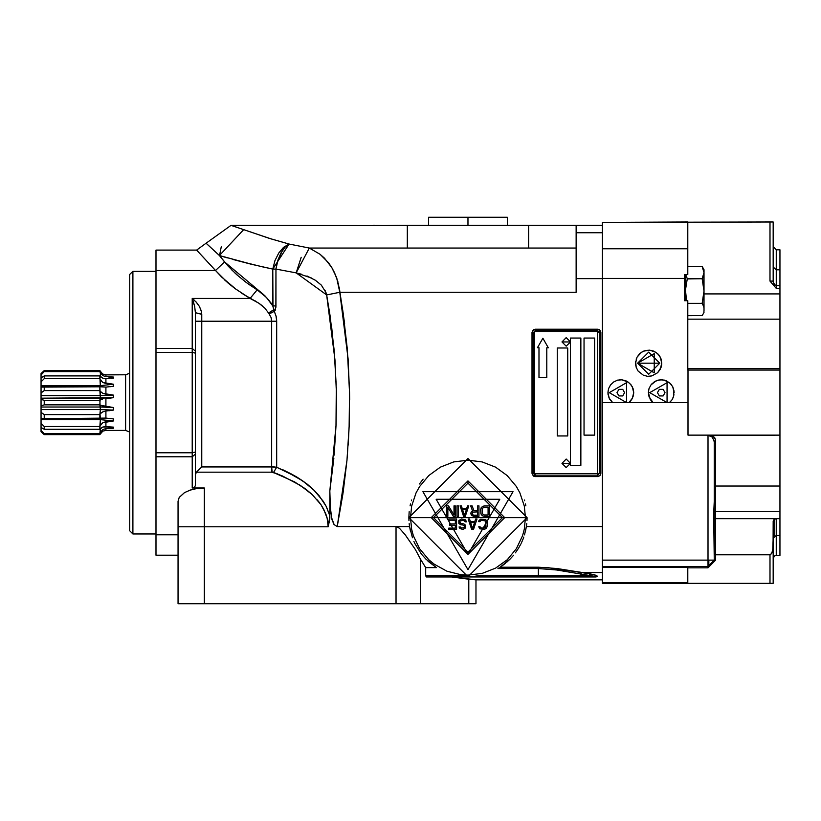 <?xml version="1.0" encoding="UTF-8"?>
<svg xmlns="http://www.w3.org/2000/svg" width="821" height="821" viewBox="0 0 821 821"><rect width="100%" height="100%" fill="white"/><g stroke="black" fill="none" stroke-linecap="round" stroke-linejoin="round"><path stroke-width="1.23" d="M472.865 603.774L178.075 603.774L178.075 501.272L178.075 534.748L178.075 501.272L179.152 497.495L184.52 492.549L190.185 490.086L196.958 488.536L204.337 488.013L192.258 488.013L192.258 456.815L156.021 456.815L156.021 534.748L178.075 534.748L156.021 534.748L156.021 555.191L156.021 534.748L156.021 555.191L178.075 555.191M428.08 561.215L436.444 567.598L425.637 567.598L420.444 559.05L420.342 603.774L400.761 603.774L413.887 603.774M602.429 579.872L475.964 579.872L451.642 576.989L426.284 576.989L425.647 575.767L425.637 567.598L420.444 559.05L420.342 603.774L204.337 603.774L395.506 603.774M204.337 603.774L178.075 603.774L178.075 526.774L204.337 526.784L204.337 603.774L204.337 488.013L192.278 488.013L192.258 456.815L156.021 456.815L156.021 534.748M475.964 579.872L475.964 603.774L468.76 603.774L468.76 579.246L451.642 576.989L597.185 576.558L596.795 575.593L594.209 574.669L581.555 572.535L602.429 572.535L581.555 572.535L547.012 567.475L500.194 567.178L505.243 563.493M474.425 576.373L480.367 575.408L538.36 575.408L538.36 568.573L556.659 569.99L589.057 575.408L538.36 575.408L538.36 567.178L557.151 568.543L589.55 573.694L596.898 575.644L597.298 576.455L595.861 576.968M409.207 523.634L409.576 526.579L396.03 526.579L399.447 528.242L405.276 534.912L415.313 549.485L420.444 559.05L415.313 549.485L405.276 534.912L399.447 528.242L396.04 526.579L409.576 526.579L410.531 531.444M414.564 542.897L413.897 541.429M421.522 554.144L426.017 559.234L421.522 554.144L414.749 543.276M506.762 562.221L510.282 558.885L499.948 567.332M515.403 552.882L518.821 547.751M520.883 543.964L519.129 547.227M523.777 537.067L523.254 538.514M525.686 530.315L526.384 526.579L602.429 526.579L526.384 526.579L526.764 523.634M342.891 494.109L337.236 526.579L396.03 526.579L396.03 603.774L396.03 526.579L337.236 526.579L346.955 460.232L349.171 426.53L349.551 392.695L348.094 358.921L339.802 292.235L576.178 292.235L576.178 278.658L602.429 278.658L576.178 278.658L576.178 225.365L398.893 225.365M526.99 520.627L527.072 517.64L467.98 458.559L408.899 517.64L408.971 520.627M525.871 505.828L525.461 503.94M524.588 500.697L524.383 500.03M423.123 479.187L419.459 483.928M411.588 500.03L411.383 500.697M410.51 503.94L410.09 505.828M409.197 511.719L408.899 517.64L467.98 576.722L527.072 517.64L467.98 576.722L408.899 517.64L410.469 517.64L411.639 506.126L416.042 492.949L419.541 486.637L428.726 475.616L440.354 467.2L453.705 461.936L467.939 460.129L482.184 461.915L495.535 467.159L507.183 475.554L516.368 486.566L519.888 492.877L524.311 506.064L525.491 517.64L524.332 529.155L522.577 535.713L516.419 548.644L507.245 559.665L495.617 568.081L482.266 573.345L468.032 575.152L460.848 574.71L446.942 571.159L434.34 564.284L428.788 559.727L419.593 548.715L413.415 535.795L411.649 529.217L410.469 517.64L527.072 517.64L408.899 517.64L467.98 458.559L527.072 517.64M535.21 475.102L535.21 476.56L533.629 476.139L532.059 473.419L533.629 473.522L535.21 475.102L533.629 473.522L534.687 473.522L533.629 473.522L533.629 332.248L535.21 330.668L535.21 331.725L535.21 330.668L597.709 330.668L599.279 332.248L597.709 332.248L599.279 332.248L599.279 473.522L597.709 473.522L597.709 475.102L535.21 475.102L535.21 476.56L597.709 476.56L600.428 475L600.859 332.351L599.935 330.124L598.53 329.313L535.21 329.2L532.48 330.771L532.48 475L535.21 476.56L597.709 476.56L597.709 475.102L535.21 475.102L535.21 473.522L535.21 475.102L534.502 474.928M572.381 292.235L339.802 292.235L336.579 277.621L331.776 267.533L328.492 262.761L320.067 254.253L309.322 248.065L576.178 248.065L309.322 248.065L289.084 244.011L270.468 238.716L230.999 225.365L381.231 225.539M270.468 238.716L271.238 238.952M407.319 225.365L528.642 225.365L407.319 225.365L407.319 248.065L309.322 248.065L296.196 272.911L301.83 274.276M382.966 225.549L382.35 225.549M382.001 225.549L398.38 225.385M375.731 225.436L388.959 225.559M337.944 281.942L334.568 272.726L331.776 267.533L324.541 258.235L320.067 254.253L309.322 248.065L289.084 244.011L285.164 246.988L280.926 253.022L277.95 260.175L275.948 269.103L296.196 272.911L311.426 278.011M339.237 287.802L344.604 323.597M349.551 392.756L349.623 399.632M196.691 488.577L204.337 488.013L204.337 526.784L178.075 526.774L178.075 501.272L179.152 497.495M189.969 490.158L196.958 488.536M184.304 492.672L190.185 490.086M258.892 303.226L264.896 308.203L268.816 313.355L271.053 317.46L271.689 321.206L201.709 321.206L271.689 321.206L201.709 321.206L271.689 321.206L271.689 466.903L201.709 466.903L201.709 314.32L201.145 310.564L199.411 306.49L196.445 302.354L192.258 298.464L250.097 298.464L234.632 288.233L227.663 282.619L215.564 270.489L156.021 270.489L156.021 250.056L196.65 250.056L215.564 270.489L156.021 270.489L156.021 348.432L192.258 348.432L192.258 298.464L193.582 299.521M224.79 280.053L230.639 285.113M241.764 293.282L258.902 303.236L250.097 298.464L257.189 289.823L246.351 282.516L236.684 274.625L228.248 266.22L219.433 255.577L250.877 264.146L272.798 269.103L272.798 305.935L266.548 297.479L257.189 289.823L250.097 298.464L235.976 289.238L221.608 277.005L196.763 250.169M203.721 257.609L203.31 257.168M156.021 270.489L156.021 452.792L156.021 352.455L192.258 352.455L192.258 452.792L156.021 452.792L156.021 456.815L156.021 420.691M329.939 497.3L329.806 518.133L328.195 526.784L204.337 526.784L328.184 526.784L327.158 518.359L328.184 526.784L329.878 515.793L326.142 506.208L319.215 495.812L314.279 490.435L302.744 480.911L284.836 470.71M330.227 505.674L330.319 507.132L330.227 505.674M330.586 510.549L330.709 511.781L330.586 510.549M330.812 512.694L330.955 513.813L330.812 512.694M331.366 516.501L331.53 517.415L331.366 516.501M331.694 518.205L331.889 519.026L331.694 518.205M332.084 519.826L332.289 520.555L332.084 519.826M333.069 522.731L333.316 523.275L333.069 522.731M333.685 523.972L334.014 524.506L333.685 523.972M329.18 522.854L329.519 520.914M336.497 401.346L336.046 425.647L329.888 490.948L330.34 507.491L331.643 517.959L334.096 524.64L337.236 526.579L334.096 524.64L332.023 519.58L330.535 509.954L329.929 496.479M314.156 490.311L310.471 486.915M308.593 485.324L303.554 481.486M302.61 480.819L291.065 473.809L276.677 467.231L276.677 321.206L276.123 316.393L274.296 311.323L275.897 307.331M275.887 307.485L275.948 269.103L296.196 272.911L301.174 257.291L296.196 272.911L286.344 271.012M315.274 280.197L321.37 285.174M321.329 285.133L326.06 292.666M336.292 387.153L336.046 425.647L334.168 455.152L336.035 425.945M275.948 306.551L275.907 307.187L275.948 305.935L272.798 305.935L272.798 269.103L272.983 306.438L272.798 269.103L289.084 244.011L269.678 238.48L231.45 225.498M306.941 276L315.356 280.259M325.013 290.213L326.676 294.996L334.947 359.865L336.415 392.736L336.046 425.647M333.86 458.446L329.888 490.948L329.878 515.793L326.491 506.885L323.31 501.364L313.489 489.665L307.228 484.236L296.843 477.073L276.677 467.231L276.677 321.206L271.689 321.206L271.689 466.903L276.677 467.231L273.526 472.444L294.431 481.845L306.602 489.85L312.308 494.704L320.96 504.73L323.772 509.451L327.158 518.359L325.609 513.484L320.96 504.73L312.308 494.704L300.537 485.539L282.66 476.036M272.952 466.913L201.709 466.903L198.354 470.259L201.709 466.903L201.709 321.206L195.408 321.206L195.408 384.556L195.408 312.668L195.408 485.488L194.474 487.264L192.258 488.013L194.474 487.264L195.408 485.488L195.408 420.691L195.408 474.641L196.465 472.147L271.689 472.147L277.826 474.056M576.178 292.235L576.178 225.365L602.429 225.365M602.429 232.712L576.178 232.712L602.429 232.712M234.478 272.593L237.351 275.22M254.038 264.916L219.433 255.577L224.513 261.848L263.746 294.739L269.206 300.548M269.421 312.544L268.806 313.335L264.896 308.203L259.59 303.719M252.847 299.716L250.107 298.464L257.189 289.823L250.097 298.464L192.258 298.464L194.639 306.531L195.408 312.668L195.408 351.162L192.258 348.432L192.258 352.455L156.021 352.455L156.021 348.432L192.258 348.432L192.258 298.464L194.731 300.558L192.258 298.464L193.684 302.805M195.809 301.646L199.411 306.49L201.361 311.385M201.484 311.97L201.709 314.31M156.021 402.618L156.021 348.432M132.91 533.917L156.021 533.917L132.91 533.917L132.91 271.32L129.759 274.471L132.91 271.32L156.021 271.32L132.91 271.32L132.91 533.917L129.759 530.766L132.91 533.917M129.759 309.527L129.759 495.71M129.759 530.766L129.759 274.471M467.98 569.63L513.012 491.646L422.959 491.646L467.98 569.63M499.045 567.906L497.926 568.573L538.36 568.573L497.926 568.573M471.192 576.64L455.593 575.408L425.637 575.408L455.593 575.408M595.718 576.989L426.284 576.989L425.647 575.767L425.637 567.598L436.444 567.598L426.017 559.234M412.409 537.714L409.576 526.579M526.384 526.579L524.506 534.861M523.08 538.987L521.294 543.112M513.607 555.181L510.282 558.885M467.98 483.189L433.529 517.64L467.98 552.092L433.529 517.64L467.98 483.189L467.98 480.932L431.271 517.64L467.98 554.349L467.98 552.092L502.431 517.64L467.98 483.189L502.431 517.64L467.98 552.092L467.98 554.349L436.187 499.281L499.773 499.281L467.98 554.349L504.689 517.64L467.98 480.932L467.98 483.189M533.629 473.522L533.629 332.248L534.687 332.248L532.059 332.351L532.059 473.419L533.65 473.738M535.21 330.668L597.709 330.668L597.709 331.725L597.709 329.2L535.21 329.2L535.21 330.668L533.629 332.248L532.059 332.351L533.629 329.632L535.21 329.2L535.21 330.668M599.279 332.248L599.279 473.522L597.709 475.102L599.279 473.522L600.859 473.419L600.859 332.351L599.279 332.248L597.709 330.668L597.709 329.2L599.289 329.632L600.859 332.351L599.279 332.248L599.156 331.633M597.709 473.522L600.859 473.419L599.935 475.646L597.709 476.56L597.709 473.522L597.709 475.102L597.709 473.522L534.687 473.522L534.687 331.725L597.709 331.725L597.709 473.522L534.687 473.522L534.687 331.725L597.709 331.725L597.709 473.522M156.021 456.815L156.021 452.792L192.258 452.792L192.258 456.815L192.258 348.432L195.408 351.162L195.408 353.174L192.258 352.455L195.408 353.174L195.408 452.073L192.258 452.792L195.408 452.073L195.408 454.085L192.258 456.815L195.408 454.085L195.408 485.488M420.342 603.774L468.76 603.774L468.76 579.246L475.749 579.852M196.455 472.157L201.709 466.903L196.445 472.157M327.948 522.7L327.702 520.955M319.944 503.294L317.152 499.763M312.514 494.899L311.693 494.129M306.767 489.973L304.006 487.91M301.081 485.899L298.782 484.421M295.673 482.553L293.61 481.383M277.344 473.861L273.526 472.444L276.677 467.231L274.111 466.975M273.106 472.321L272.182 472.167M179.276 497.28L184.52 492.549M254.787 300.722L255.536 301.143M273.455 307.957L273.67 308.963M268.97 300.26L272.798 305.935L273.701 309.394M271.289 303.442L270.807 302.733M265.337 296.237L264.044 295.006M263.038 294.123L261.324 292.717M261.324 292.707L260.739 292.266M242.144 293.528L250.097 298.464M256.799 289.587L248.589 284.138M238.367 276.113L231.44 269.616M224.513 261.848L215.554 270.489L224.513 261.848L221.968 258.697M214.107 250.59L213.491 250.025M230.999 225.365L206.112 243.252L219.433 255.577L243.755 229.582L219.433 255.577L227.284 257.876M272.839 310.287L269.924 312.124M262.084 305.617L258.902 303.236M269.75 313.355L274.296 311.323L276.092 316.259L276.677 321.206L271.689 321.206L271.053 317.46L268.806 313.335L271.392 312.883L274.768 310.902M276.677 321.206L276.574 319.051M272.983 312.113L272.408 312.421M271.258 312.945L270.52 313.191M271.104 317.624L271.546 319.379M527.852 225.58L528.642 225.365L528.642 248.065M373.381 225.375L374.91 225.416M389.021 225.559L396.369 225.436M391.186 225.529L390.498 225.539M595.605 576.989L451.591 576.989M596.282 576.835L596.959 576.681L596.282 576.835M480.367 575.408L538.36 575.408L538.36 576.989L538.36 575.408L589.057 575.408L596.415 576.691L556.669 569.99L538.36 568.573L538.36 567.178L500.194 567.178M461.484 576.363L464.645 576.629M581.555 572.535L580.426 574.105L581.555 572.535M590.412 573.848L589.057 575.408L590.412 573.848M340.859 298.29L342.88 311.128M347.293 456.497L349.171 426.53L349.582 395.075M349.171 426.53L348.176 445.095M336.066 425.145L336.415 392.715M334.989 360.398L331.694 327.312M336.682 277.909L336.959 278.688M349.551 392.695L347.293 348.781L343.188 313.232L339.802 292.225L326.676 294.996L330.063 315.469L334.168 350.126L336.241 385.1M276.759 264.578L275.948 269.103L272.798 269.103L274.973 260.647L278.709 253.114L283.594 247.357L289.084 244.011L285.164 246.988L282.096 251L277.488 261.694M337.236 526.579L343.188 492.056L346.955 460.232M309.322 248.065L296.196 272.911L326.676 294.996L339.802 292.235L338.242 283.071M269.339 313.386L269.309 312.637M274.85 310.81L275.158 310.328M269.565 238.439L271.505 239.034M250.877 264.146L232.897 259.446L261.858 266.733L272.798 269.103L275.948 269.103L275.948 305.935L272.798 305.935M219.484 255.598L221.28 246.823M206.584 243.683L207.036 244.094M208.021 244.986L219.433 255.577M277.108 263.089L276.8 264.393M273.691 309.568L274.296 311.323L273.588 309.815L269.965 312.103M275.23 310.194L275.948 305.935M302.559 480.778L297.13 477.247M296.617 476.939L291.209 473.881M290.408 473.46L285.934 471.223M285.349 470.946L282.701 469.745M282.896 476.139L273.526 472.444M295.201 482.276L295.704 482.563M298.916 484.503L301.153 485.94M305.515 489.018L306.438 489.716M317.871 500.625L319.656 502.893M326.614 516.347L327.148 518.308M196.465 472.147L272.11 472.157L271.689 466.903L274.317 466.985M195.408 321.206L201.709 321.206L201.709 314.32L195.408 312.668L194.649 306.582M201.709 314.186L195.408 312.668M327.158 518.359L325.804 513.997M323.772 509.451L320.96 504.73M271.689 472.147L271.689 466.903M194.639 306.531L193.653 302.713M201.145 310.564L201.699 313.899M428.593 225.365L428.593 217.226L467.98 217.226L467.98 225.365L467.98 217.226L507.368 217.226L507.368 225.365M584.049 338.026L584.049 435.181L594.558 435.181L594.558 338.026L584.049 338.026L584.049 435.181L594.558 435.181L594.558 338.026L584.049 338.026M580.899 338.026L570.4 338.026L570.4 341.238L570.4 338.026L580.899 338.026L580.899 465.384L580.899 338.026M570.4 342.573L570.4 462.664L570.4 342.573M570.4 463.998L570.4 465.384L580.899 465.384L570.4 465.384L570.4 463.998M548.346 347.755L542.876 338.283L537.416 347.735L538.997 347.735L538.997 377.67L546.765 377.67L546.765 347.755L548.346 347.755L542.876 338.283L537.416 347.735M567.773 348.001L557.264 348.001L557.264 435.972L567.773 435.972L567.773 348.001L567.773 435.972L557.264 435.972L557.264 348.001L567.773 348.001M538.997 377.67L546.765 377.67M570.451 463.331L561.944 463.331L566.192 459.083L570.451 463.331L566.192 467.59L561.944 463.331L570.451 463.331M570.451 341.905L561.944 341.905L566.192 337.657L570.451 341.905L566.192 346.164L561.944 341.905L570.451 341.905M480.254 527.441L481.783 528.119L484.636 527.893L485.94 525.881L485.293 520.966L481.783 520.298L480.254 520.966L481.783 520.298L485.293 520.966L485.94 525.881L485.293 527.441L483.754 528.119L480.911 527.893L480.039 526.774L478.725 526.774L479.813 528.786L484.852 529.237L486.596 527.893L487.253 525.881L487.038 521.407L485.724 519.621L480.696 519.18L478.941 520.514L478.725 521.633L480.039 521.633L480.254 520.966M470.412 521.633L474.784 521.633L470.412 521.633L469.53 518.954L468.216 518.954L471.716 529.453L473.471 529.453L476.97 518.954L475.657 518.954L474.784 521.633M460.56 527.441L461.659 528.119L464.276 527.441L464.276 525.656L462.972 524.988L464.276 525.656L464.276 527.441L461.659 528.119L460.345 527L459.031 527L459.904 528.56L462.972 529.453L465.589 527.893L465.589 525.214L463.844 523.87L461.659 523.644M464.932 521.191L463.403 520.298L460.776 520.514L459.688 521.633L460.776 523.418L459.688 522.31L460.119 520.966L463.403 520.298L465.158 521.858L466.472 521.858L465.589 519.847L461.659 518.954L458.806 520.514L458.806 523.418L460.56 524.763L462.972 524.988M455.306 528.119L455.306 525.214L455.306 528.119L448.738 528.119L448.738 529.453L456.62 529.453L456.62 518.954L448.738 518.954L448.738 520.298L455.306 520.298L455.306 523.87L455.306 520.298M473.871 510.518L477.596 510.518L473.871 510.518L472.126 505.828L470.587 505.828L472.557 510.96L471.028 512.304L470.813 513.864L471.685 515.434L473.655 516.327L478.91 516.327L478.91 505.828L477.596 505.828L477.596 510.518M462.274 508.507L466.656 508.507L462.274 508.507L461.402 505.828L460.088 505.828L463.588 516.327L465.343 516.327L468.842 505.828L467.529 505.828L466.656 508.507M470.628 522.525L472.598 528.56L474.569 522.525L470.628 522.525L474.569 522.525L472.598 528.56L470.628 522.525M484.154 514.983L488.095 514.983L488.095 507.162L484.154 507.162L482.194 508.507L482.194 513.648L484.154 514.983L482.194 513.648L482.194 508.507L484.154 507.162L488.095 507.162L488.095 514.983L484.154 514.983M477.596 511.852L472.783 512.078L472.342 514.541L473.44 515.208L477.596 515.208L477.596 511.852L477.596 515.208L473.44 515.208L472.126 513.864L472.783 512.078L477.596 511.852M462.49 509.4L464.46 515.434L466.431 509.4L462.49 509.4L466.431 509.4L464.46 515.434L462.49 509.4M455.306 523.87L449.621 523.87L449.621 525.214L455.306 525.214M484.154 516.327L489.408 516.327L489.408 505.828L484.154 505.828L481.311 507.388L480.654 509.4L480.88 513.864L482.194 515.66L484.154 516.327M457.02 505.828L457.02 516.327L458.334 516.327L458.334 505.828L457.02 505.828M453.962 505.828L453.962 514.983L448.492 505.828L446.521 505.828L446.521 516.327L447.835 516.327L447.835 507.388L453.305 516.327L455.275 516.327L455.275 505.828L453.962 505.828M102.543 373.955L99.875 370.579L100.1 371.205L99.875 370.579L44.201 370.579L99.875 370.579L99.875 371.574L44.201 371.574L44.201 370.579L44.201 371.574L41.05 374.971L41.05 373.534L44.201 370.579L41.05 373.534L41.05 431.713L44.201 434.658L99.875 434.658L102.543 431.292M42.62 399.878L44.201 400.381L44.201 404.866L41.05 405.872L41.05 399.375L42.097 399.714M42.097 392.151L41.05 392.92L41.05 387.071L44.201 386.568L44.201 390.601L42.61 391.771M100.891 405.523L105.94 406.549L105.94 398.688L113.411 397.713L113.503 396.245L113.411 395.158L102.779 393.403L100.1 391.094L102.779 393.403L105.94 394.203L105.94 387.122L113.411 386.311L113.411 384.259L100.398 385.613L41.05 385.613L41.05 381.898L44.201 378.727L41.05 381.898L41.05 377.845L44.201 375.926L44.201 378.727L44.201 375.926L99.875 375.926L99.875 378.727L44.201 378.727L99.875 378.727L102.728 382.504M100.1 434.042L99.875 434.658L44.201 434.658L44.201 433.662L44.201 434.658L41.05 431.713L41.05 430.266L44.201 433.662L99.875 433.662L99.875 434.658L102.779 431.158L105.94 430.358L102.779 431.158L105.94 430.358L105.94 428.613L113.411 428.244L113.411 427.105L105.94 426.622L105.94 421.717L102.779 422.712L100.439 425.145L102.779 422.712L100.1 425.853L99.875 429.311L44.201 429.311L44.201 426.52L44.201 429.311L41.05 427.392L41.05 423.349L44.201 426.52L99.875 426.52L99.875 429.311L102.779 427.053L105.94 426.622L105.94 421.717L113.411 420.988L100.398 419.623L41.05 419.623L41.05 418.166L44.201 418.679L41.05 418.166L41.05 412.327L44.201 414.636L44.201 418.679L44.201 414.636L99.875 414.636L99.875 418.679L44.201 418.679L105.94 418.125L105.94 411.034L102.779 411.844L100.614 413.425M41.245 431.897L42.589 433.16M100.1 414.153L100.398 419.623L113.411 420.988L113.411 418.936L105.94 418.125L100.398 418.474L100.398 425.227L102.779 422.712L113.411 420.988L113.411 418.936L105.94 418.125L105.94 411.034L113.411 410.09L113.503 409.002L113.411 407.534L105.94 406.549L105.94 398.688L113.411 397.713L113.411 395.158L105.94 394.203L105.94 387.122L99.875 386.568L99.875 390.601L44.201 390.601L44.201 386.568L99.875 386.568L100.1 391.094M100.1 400.166L99.875 404.866L44.201 404.866L44.201 400.381L99.875 400.381L100.1 405.071M103.097 374.253L105.94 374.879L102.779 374.089L105.94 374.879L125.603 374.787L129.759 373.227L125.603 374.787L125.603 430.461L129.759 432.02L125.603 430.461L105.94 430.358L103.097 430.994M99.875 370.579L100.398 372.97L102.779 375.638L105.94 376.634L105.94 374.879L102.779 374.089L100.1 371.205M110.609 386.691L113.411 386.311L113.411 384.259L102.779 382.524L105.94 383.53L105.94 378.625L102.779 378.194L99.875 375.926L100.398 386.773L105.94 387.122M113.206 430.43L105.94 430.358L105.94 428.613L102.779 429.609L100.398 432.277L99.875 434.658M102.779 382.524L100.398 380.02L100.398 385.613L113.411 384.259L105.94 383.53L105.94 378.625L113.503 377.629L113.411 377.003L105.94 376.634L105.94 374.879L113.206 374.817M111.728 374.838L125.603 374.787L125.603 430.461L113.503 430.461M100.398 428.531L100.398 432.277L102.779 429.609L105.94 428.613L113.411 428.244L105.796 426.612L113.411 428.244L113.411 427.105L102.779 427.053L100.398 428.531L99.875 433.662L44.201 433.662L41.05 430.266L41.05 427.392L44.201 429.311L99.875 429.311L100.398 428.531M41.05 423.349L41.05 419.623L100.398 419.623L99.875 426.52L44.201 426.52L41.05 423.349M109.296 410.705L113.411 410.09L100.398 409.607L100.398 413.692L102.779 411.844L105.94 411.034M100.398 407.042L100.398 409.607L113.411 410.09L113.411 407.534L100.398 407.042L113.411 407.534L100.398 405.276L100.398 407.042L41.05 407.042L41.05 405.872L44.201 404.866L99.875 404.866L100.398 409.607L41.05 409.607L41.05 407.042L100.398 407.042M41.05 412.327L41.05 409.607L100.398 409.607L99.875 414.636L44.201 414.636L41.05 412.327M100.398 391.555L100.398 395.64L113.411 395.158L100.398 395.64L99.875 400.381L44.201 400.381L41.05 399.375L41.05 392.92L44.201 390.601L99.875 390.601L100.398 398.195L113.411 397.713L41.05 398.195L100.398 398.195L100.398 399.971L102.389 399.232M100.398 395.64L41.05 395.64L100.398 395.64M41.05 387.071L41.05 385.613L100.398 385.613L100.398 386.773L41.05 387.071M111.03 378.337L113.411 378.142L113.411 377.003L105.94 376.634L102.779 375.638L100.398 372.97L100.398 376.716L102.779 378.194L105.94 378.625M113.411 377.003L105.796 378.635L113.472 377.25M41.05 377.845L41.05 374.971L44.201 371.574L99.875 371.574L100.398 372.97L100.398 376.716L99.875 375.926L44.201 375.926L41.05 377.845M44.201 370.579L41.05 373.534M111.83 374.828L105.94 374.879M110.999 421.286L109.645 421.43M111.471 428.367L109.532 428.48M100.398 405.276L102.389 406.005M113.452 409.771L110.004 410.613M102.779 411.844L100.398 413.692M112.785 421.07L110.425 421.347M779.95 537.067L779.95 249.8L779.95 536.677L779.95 269.77L776.276 269.77L776.276 249.789L773.125 246.639M773.125 546.119L773.125 583.29L769.975 583.29L769.975 554.78L771.648 553.457L772.807 549.875L773.125 538.217L776.276 535.477L776.276 518.708L774.049 519.59L773.125 521.715L773.125 583.29L769.975 583.29L769.975 554.78L715.614 554.78L715.614 518.708L776.276 518.708L774.306 519.365L773.197 521.037L773.043 548.048L772.202 552.246L770.673 554.565L714.311 554.575L714.301 547.053L714.301 554.544L715.614 554.78L715.614 518.708L714.301 518.472L779.95 518.708L779.95 511.339L715.614 511.339L715.614 518.708L715.614 511.339L779.95 511.339L779.95 486.073L715.614 486.073L715.614 440.754L714.301 441.76L714.301 500.995L713.654 514.223L714.301 560.179L708 566.48L602.429 566.48L602.429 560.179L708 560.179L708 435.315L707.138 435.13M779.95 435.458L779.95 486.073L715.614 486.073L714.301 487.069L715.614 486.073L715.614 440.754L714.763 437.798L712.412 435.51L779.95 435.13L688.039 435.13L779.95 435.13L779.95 370.107L688.039 370.107L688.039 368.619L779.95 368.619L688.039 368.619L688.039 370.107L779.95 370.107L779.95 319.174L687.782 319.174L779.95 319.174L779.95 293.908L704.059 293.908L779.95 293.908L779.95 288.366L776.276 288.366L769.975 281.121L769.975 221.957L773.125 221.957L773.197 282.126L775.229 285.38L779.95 285.636L779.95 288.366L776.276 288.366L776.276 269.77L773.125 267.03L776.276 269.77L776.276 249.789L779.95 249.789L779.95 269.77L776.276 269.77L776.276 285.636L779.95 285.636L779.95 269.77M769.975 221.957L602.429 222.378L773.125 221.957L773.125 281.121L769.975 281.121L776.276 288.366L776.276 285.636L774.049 284.312L773.125 281.121L769.975 281.121L769.975 221.957M688.039 370.107L688.039 435.13L688.039 370.107M649.124 396.943L653.136 402.618L669.382 402.618L670.788 401.284L669.382 402.618L688.039 402.618L602.429 402.618L602.429 560.179L602.429 278.411L684.365 278.411L684.365 300.64L687.782 300.64L687.782 370.107L687.782 300.64L687.782 323.843L687.782 315.633L702.171 315.613L687.782 315.633M669.382 402.618L671.958 399.796L673.559 396.41L673.969 390.663L672.676 386.722L670.08 383.274L664.415 380.174L660.187 379.825L656.041 380.882L650.971 384.916L649.021 388.672L648.385 392.643L650.242 399.304M672.266 399.304L673.384 396.943M653.136 402.618L651.72 401.284L653.136 402.618L628.937 402.618L631.493 399.827L633.104 396.451L633.679 392.643L633.053 388.672L631.103 384.905L627.942 381.929L621.887 379.815L617.649 380.174L613.698 381.929L610.537 384.905L608.577 388.661L607.951 392.643L608.525 396.451L610.136 399.827L612.692 402.618L602.429 402.618L602.429 222.378L687.782 222.378L687.782 274.481L684.365 274.481L684.365 278.411L602.429 278.411L602.429 275.507L602.429 306.592L602.429 248.753L687.782 248.753L602.429 248.753L602.429 222.378L687.782 221.957L687.782 274.481L687.782 258.215L687.782 266.384L702.15 266.384L687.782 266.384M648.528 394.562L648.949 396.41M650.55 399.786L651.72 401.284M670.788 401.284L671.958 399.796M673.559 396.41L673.979 394.562M661.777 363.231L660.31 357.186L657.652 353.677L653.957 351.224L649.729 350.146L643.325 351.234L639.631 353.687L636.993 357.197L635.526 363.231L636.162 367.295L638.163 371.133L643.346 375.238L647.574 376.316L651.895 375.956L657.672 372.775L661.141 367.285L661.777 363.231L661.131 359.167L659.14 355.329L655.907 352.291L649.729 350.146L645.409 350.505L641.375 352.301L636.993 357.197L635.526 363.231L635.68 361.209L636.162 367.295L638.163 371.133L643.346 375.238L647.574 376.316L651.895 375.956L657.672 372.775L660.31 369.265L661.777 363.231L661.623 365.253M635.68 365.263L635.526 363.231M636.162 359.177L636.367 358.582M657.652 353.677L659.14 355.329M660.926 358.572L661.131 359.167M637.568 363.231L654.193 372.826L654.193 353.635L637.568 363.231L648.652 374.314L659.735 363.231L648.652 352.147L637.568 363.231L648.652 363.231L637.568 363.231M659.735 363.231L648.652 363.231L659.735 363.231M673.969 390.663L674.123 392.643L672.676 386.722L670.08 383.274L666.457 380.872L662.311 379.815L658.073 380.174L654.132 381.929L650.971 384.916L649.021 388.672L648.385 392.643L648.539 390.663M649.021 388.672L649.226 388.087M650.971 384.916L652.418 383.294M660.187 379.825L664.415 380.174M670.08 383.274L671.537 384.895M673.282 388.076L673.487 388.661M608.094 394.593L607.951 392.643L609.213 398.206L612.692 402.618L628.937 402.618L632.416 398.206L633.679 392.643L633.535 394.593M633.104 396.451L632.919 397.005M631.79 399.365L631.493 399.827M630.333 401.305L628.937 402.618M612.692 402.618L611.296 401.305M610.136 399.827L609.839 399.365M608.71 397.015L608.525 396.451M633.525 390.663L633.679 392.643L632.242 386.732L629.645 383.284L626.023 380.882L621.887 379.815L617.649 380.174L613.698 381.929L610.537 384.905L608.577 388.661L607.951 392.643L608.104 390.663M608.577 388.661L608.782 388.076M619.752 379.815L621.887 379.815M632.847 388.087L633.053 388.672M602.429 582.838L602.429 566.48L602.429 582.838L687.782 582.838L602.429 583.29L724.543 583.29M769.975 583.29L687.782 583.29L687.782 567.485L687.782 583.29L769.975 583.29M708.862 560.179L708.862 566.428L708.862 560.179M687.782 566.48L687.782 567.485L602.429 567.485L687.782 567.485L687.782 566.48M687.782 274.481L684.365 274.481L684.365 300.64L687.782 300.64M602.429 566.48L602.429 560.179L708 560.179L708 566.48L602.429 566.48M708 560.179L714.301 560.179L708 560.179L708 435.315L711.93 436.721L714.26 441.031L714.301 500.995L713.654 514.223L714.301 514.223L714.301 481.404L714.301 547.053L714.301 514.223L713.654 514.223L714.301 560.179L715.614 560.179L708 567.793L687.782 567.793L708 567.793L708 560.179M714.301 481.404L714.301 441.76L714.301 481.404M715.614 486.073L715.614 511.339L715.614 486.073M714.301 511.339L715.614 511.339L714.301 511.339M779.95 535.477L779.95 518.708L776.276 518.708L776.276 535.477L779.95 535.477L779.95 555.458L776.276 555.458L776.276 535.477L779.95 535.477M773.125 558.608L774.439 556.043L776.276 555.458L776.276 535.477L773.125 538.217M715.614 554.78L715.614 560.179L714.301 560.179L708 566.48L708 567.793L715.614 560.179L715.614 554.78M712.412 435.51L715.337 439.019L715.614 440.754L714.301 441.76L712.454 437.203L707.599 435.151L712.412 435.51M774.696 535.661L774.696 518.708L774.696 535.661M649.75 392.643L667.011 382.678L667.011 402.608L649.75 392.643M663.142 389.359L659.366 389.359L657.467 392.643L659.366 395.927L663.142 395.927L665.041 392.643L663.142 389.359L659.366 389.359L663.142 389.359L665.041 392.643L663.142 389.359L659.366 389.359L657.467 392.643L659.366 395.927L663.142 395.927L665.041 392.643L663.142 395.927L659.366 395.927L657.467 392.643L659.366 389.359L657.467 392.643L659.366 395.927L663.142 395.927L665.041 392.643L663.142 389.359M609.315 392.643L626.567 382.678L626.567 402.608L609.315 392.643M622.708 389.359L618.921 389.359L617.033 392.643L618.921 395.927L622.708 395.927L624.596 392.643L622.708 389.359L618.921 389.359L622.708 389.359L624.596 392.643L622.708 389.359L618.921 389.359L617.033 392.643L618.921 395.927L622.708 395.927L624.596 392.643L622.708 395.927L618.921 395.927L617.033 392.643L618.921 389.359L617.033 392.643L618.921 395.927L622.708 395.927L624.596 392.643L622.708 389.359M685.207 274.481L685.207 300.64L685.207 274.481M687.269 278.647L685.597 274.481L687.29 278.699L685.391 290.182L686.582 300.64L685.402 289.803L687.269 278.791M703.925 311.077L704.059 312.339L702.55 314.936M702.612 304.15L702.16 303.318L704.059 291.014L703.946 308.019M703.546 306.356L702.16 303.318L687.782 303.318L702.16 303.318L704.059 291.116M703.813 307.29L703.648 306.664M702.191 315.582L702.499 315.028M702.776 304.478L703.063 305.094M703.71 285.934L704.059 269.699L704.059 291.014L702.15 278.699L703.679 275.209L704.028 271.792L702.171 266.435M704.059 309.784L704.059 269.699L703.966 310.79M704.059 309.168L704.018 308.542M703.7 285.841L702.15 278.699L687.239 278.883M687.239 278.606L702.15 278.699L704.059 272.613L702.201 266.476M196.65 250.056L206.112 243.242M704.059 269.699L702.15 266.384"/></g></svg>
